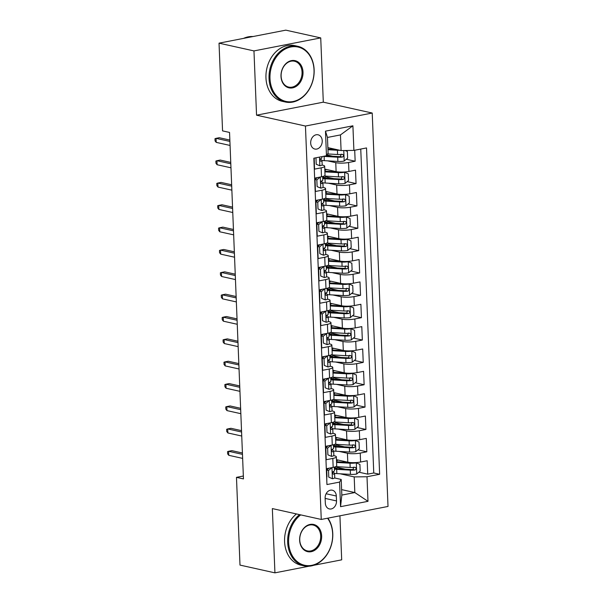 <?xml version="1.0" encoding="UTF-8"?>
<svg xmlns="http://www.w3.org/2000/svg" width="603" height="603" viewBox="0 0 603 603"><rect width="100%" height="100%" fill="white"/><g stroke="black" fill="none" stroke-linecap="round" stroke-linejoin="round"><path stroke-width="0.9" d="M310.681 143.047A7.311 5.698 102.5 0 0 314.872 149.054A7.311 5.698 102.5 0 0 322.228 140.793A7.311 5.698 102.5 0 0 318.037 134.786A7.311 5.698 102.5 0 0 310.681 143.047M320.728 37.906L253.969 50.916L256.546 115.181L323.306 102.171L320.728 37.906L285.799 30.15L219.032 43.16L222.56 130.889L229.547 132.441L243.461 478.91L236.474 477.357L239.994 565.094L274.93 572.85L308.97 566.217M323.306 102.171L372.217 113.032L388.015 506.445L321.256 519.447L305.45 126.042L372.217 113.032M313.696 565.297L341.69 559.84L339.926 515.814M314.11 158.144L314.547 169.134L321.135 167.845L321.497 176.792A9.135 1.839 -2.3 0 0 325.032 175.179L324.678 166.24A9.135 1.839 177.7 0 1 321.135 167.845M321.497 176.792L314.909 178.073L315.452 191.483L322.032 190.201L322.394 199.141A9.135 1.839 -2.3 0 0 325.929 197.535L325.575 188.596A9.135 1.839 177.7 0 1 322.032 190.201M322.394 199.141L315.806 200.422L316.349 213.839L322.929 212.55L323.291 221.497A9.135 1.839 -2.3 0 0 326.834 219.884L326.472 210.944A9.135 1.839 177.7 0 1 322.929 212.55M323.291 221.497L316.703 222.778L317.246 236.188L323.834 234.906L324.188 243.846A9.135 1.839 -2.3 0 0 327.731 242.24L327.369 233.301A9.135 1.839 177.7 0 1 323.834 234.906M324.188 243.846L317.6 245.127L318.143 258.544L324.731 257.255L325.085 266.202A9.135 1.839 -2.3 0 0 328.627 264.589L328.266 255.649A9.135 1.839 177.7 0 1 324.731 257.255M325.085 266.202L318.505 267.483L319.04 280.892L325.628 279.611L325.982 288.551A9.135 1.839 -2.3 0 0 329.524 286.945L329.163 278.006A9.135 1.839 177.7 0 1 325.628 279.611M325.982 288.551L319.402 289.832L319.937 303.249L326.524 301.967L326.879 310.907A9.135 1.839 -2.3 0 0 330.421 309.294L330.06 300.354A9.135 1.839 177.7 0 1 326.524 301.967M321.783 312.482A17.472 3.52 -2.3 0 0 320.299 312.211L320.834 325.597L327.421 324.316L327.783 333.255A9.135 1.839 -2.3 0 0 331.318 331.65L330.964 322.711A9.135 1.839 177.7 0 1 327.421 324.316M322.68 334.831A17.472 3.52 -2.3 0 0 321.195 334.559L321.731 347.954L328.318 346.672L328.68 355.612A9.135 1.839 -2.3 0 0 332.215 353.999L331.861 345.059A9.135 1.839 177.7 0 1 328.318 346.672M323.577 357.187A17.472 3.52 -2.3 0 0 322.092 356.916L322.628 370.302L329.215 369.021L329.577 377.96A9.135 1.839 -2.3 0 0 333.112 376.355L332.758 367.415A9.135 1.839 177.7 0 1 329.215 369.021M324.474 379.543A17.472 3.52 -2.3 0 0 322.989 379.264L323.532 392.659L330.112 391.377L330.474 400.317A9.135 1.839 -2.3 0 0 334.009 398.704L333.655 389.764A9.135 1.839 177.7 0 1 330.112 391.377M330.474 400.317L323.886 401.598L324.429 415.007L331.009 413.726L331.371 422.665A9.135 1.839 -2.3 0 0 334.914 421.06L334.552 412.12A9.135 1.839 177.7 0 1 331.009 413.726M331.371 422.665L324.783 423.954L325.326 437.363L331.914 436.082L332.268 445.022A9.135 1.839 -2.3 0 0 335.811 443.409L335.449 434.469A9.135 1.839 177.7 0 1 331.914 436.082M332.268 445.022L325.68 446.303L326.223 459.712L332.811 458.431A9.135 1.839 -2.3 0 0 336.346 456.825A9.135 1.839 -2.3 0 0 334.439 455.785L333.693 455.619M336.459 459.682L347.788 462.192A9.135 1.839 -2.3 0 0 360.594 462.026L367.182 460.745L367.717 474.154L358.86 472.187M345.315 469.179L337.59 467.468M339.218 451.428L347.426 453.252A9.135 1.839 -2.3 0 0 360.232 453.087L366.82 451.805L357.963 449.838M344.419 446.831L336.685 445.112M366.82 451.805L366.285 438.396L359.697 439.677A9.135 1.839 -2.3 0 1 346.891 439.843L335.562 437.326M334.665 414.977L345.994 417.487A9.135 1.839 -2.3 0 0 358.8 417.321L365.388 416.04L365.923 429.449L357.066 427.482M343.522 424.474L335.788 422.763M333.768 392.621L345.097 395.138A9.135 1.839 -2.3 0 0 357.903 394.973L364.483 393.691L365.026 407.1L356.169 405.133M342.625 402.126L334.891 400.407M332.871 370.265L344.192 372.782A9.135 1.839 -2.3 0 0 357.006 372.616L363.586 371.335L364.129 384.744L355.265 382.777M341.728 379.769L333.994 378.051M331.974 347.916L343.295 350.433A9.135 1.839 -2.3 0 0 356.102 350.268L362.689 348.986L363.232 362.395L354.368 360.428M340.831 357.421L333.097 355.702M331.077 325.56L342.398 328.077A9.135 1.839 -2.3 0 0 355.205 327.911L361.792 326.63L362.335 340.039L353.471 338.072M339.934 335.064L332.2 333.346M330.18 303.211L341.502 305.729A9.135 1.839 -2.3 0 0 354.308 305.563L360.896 304.281L361.431 317.691L352.574 315.723M339.037 312.716L331.303 310.997M329.276 280.855L340.605 283.372A9.135 1.839 -2.3 0 0 353.411 283.206L359.999 281.925L360.534 295.334L351.677 293.367M338.14 290.36L330.406 288.641M328.379 258.506L339.708 261.024A9.135 1.839 -2.3 0 0 352.514 260.858L359.102 259.569L359.637 272.986L350.78 271.018M337.235 268.011L329.509 266.292M327.482 236.15L338.811 238.667A9.135 1.839 -2.3 0 0 351.617 238.502L358.205 237.22L358.74 250.629L349.883 248.662M336.338 245.655L328.605 243.936M326.585 213.801L337.914 216.319A9.135 1.839 -2.3 0 0 350.72 216.153L357.308 214.864L357.843 228.281L348.986 226.313M335.441 223.306L327.708 221.587M325.688 191.445L337.017 193.962A9.135 1.839 -2.3 0 0 349.823 193.797L356.403 192.515L356.946 205.924L348.089 203.957M334.544 200.95L326.811 199.231M324.791 169.096L336.112 171.614A9.135 1.839 -2.3 0 0 348.926 171.448L355.506 170.159L356.049 183.576L347.185 181.609M333.647 178.601L325.914 176.883M324.678 166.24A9.135 1.839 177.7 0 0 322.763 165.199L322.025 165.034M325.575 188.596A9.135 1.839 177.7 0 0 323.66 187.556L322.922 187.39M326.472 210.944A9.135 1.839 177.7 0 0 324.557 209.904L323.819 209.738M327.369 233.301A9.135 1.839 177.7 0 0 325.462 232.261L324.716 232.095M328.266 255.649A9.135 1.839 177.7 0 0 326.359 254.609L325.612 254.443M329.163 278.006A9.135 1.839 177.7 0 0 327.256 276.965L326.509 276.8M330.06 300.354A9.135 1.839 177.7 0 0 328.153 299.314L327.406 299.148M330.964 322.711A9.135 1.839 177.7 0 0 329.05 321.67L328.303 321.505M331.861 345.059A9.135 1.839 177.7 0 0 329.947 344.019L329.2 343.853M332.758 367.415A9.135 1.839 177.7 0 0 330.843 366.375L330.105 366.209M333.655 389.764A9.135 1.839 177.7 0 0 331.74 388.724L331.002 388.558M334.552 412.12A9.135 1.839 177.7 0 0 332.637 411.08L331.899 410.914M335.449 434.469A9.135 1.839 177.7 0 0 333.542 433.429L332.796 433.263M336.512 500.935L336.316 496.013A7.078 5.517 102.5 0 0 332.253 490.194A7.078 5.517 102.5 0 0 325.13 498.191L325.326 503.113A7.078 5.517 102.5 0 0 329.381 508.932A7.078 5.517 102.5 0 0 336.512 500.935L325.138 498.402M327.874 147.629L341.087 150.562L340.461 134.914L327.467 137.446L328.092 153.094L326.464 155.74L313.839 158.205L326.947 484.548L339.572 482.091L341.2 479.438L334.59 477.968M326.464 155.74L325.477 131.153L352.906 125.808L353.893 150.396L366.526 147.939L379.634 474.282L367.001 476.747L367.988 501.334L340.559 506.678L339.572 482.091M327.542 160.843L335.758 162.667L336.112 171.614M328.439 183.199L336.655 185.023L337.017 193.962M329.336 205.548L337.552 207.372L337.914 216.319M330.233 227.904L338.449 229.728L338.811 238.667M331.137 250.253L339.346 252.077L339.708 261.024M332.034 272.609L340.243 274.433L340.605 283.372M332.931 294.957L341.14 296.782L341.502 305.729M333.828 317.314L342.044 319.138L342.398 328.077M334.725 339.662L342.941 341.486L343.295 350.433M335.622 362.019L343.838 363.843L344.192 372.782M336.519 384.367L344.735 386.199L345.097 395.138M337.416 406.724L345.632 408.548L345.994 417.487M338.313 429.08L346.529 430.904L346.891 439.843M367.717 474.154L373.762 472.978L360.752 149.062M335.758 162.667A9.135 1.839 177.7 0 0 348.564 162.501L355.152 161.22L354.707 150.237M356.049 183.576L349.461 184.857A9.135 1.839 177.7 0 1 336.655 185.023M356.946 205.924L350.358 207.206A9.135 1.839 177.7 0 1 337.552 207.372M357.843 228.281L351.255 229.562A9.135 1.839 177.7 0 1 338.449 229.728M358.74 250.629L352.152 251.918A9.135 1.839 177.7 0 1 339.346 252.077M359.637 272.986L353.049 274.267A9.135 1.839 177.7 0 1 340.243 274.433M360.534 295.334L353.953 296.623A9.135 1.839 177.7 0 1 341.14 296.782M361.431 317.691L354.85 318.972A9.135 1.839 177.7 0 1 342.044 319.138M362.335 340.039L355.747 341.328A9.135 1.839 177.7 0 1 342.941 341.486M363.232 362.395L356.644 363.677A9.135 1.839 177.7 0 1 343.838 363.843M364.129 384.744L357.541 386.033A9.135 1.839 177.7 0 1 344.735 386.199M365.026 407.1L358.438 408.382A9.135 1.839 177.7 0 1 345.632 408.548M365.923 429.449L359.335 430.738A9.135 1.839 177.7 0 1 346.529 430.904M326.849 482.121L326.577 468.659L333.165 467.37A9.135 1.839 -2.3 0 0 336.708 465.765L336.346 456.825M322.989 379.249L329.577 377.96M322.092 356.893L328.68 355.612M321.195 334.537L327.783 333.255M320.299 312.188L326.879 310.907M341.2 479.438L341.833 495.086L354.82 492.553L354.195 476.913L367.001 476.747M341.615 489.621L354.82 492.553L367.988 501.334M340.115 473.785L354.195 476.913M253.969 50.916L219.032 43.16M256.546 115.181L305.45 126.042M321.256 519.447L272.345 508.585L274.93 572.85M243.341 476.016L236.474 477.357M373.762 472.978L379.634 474.282M355.152 161.22L346.288 159.252M332.75 156.245L326.947 154.956M353.893 150.396L341.087 150.562M341.833 495.086L340.559 506.678M325.477 131.153L327.467 137.446M352.906 125.808L340.461 134.914M332.042 467.551L328.522 470.491L328.793 477.199L332.487 478.729A6.053 1.221 -2.3 0 0 334.748 477.682L334.575 473.438A6.053 1.221 -2.3 0 0 334.461 473.212L332.999 471.765M332.487 478.729L328.793 477.199M328.522 470.491L326.705 470.091L326.977 476.792M326.705 470.091L328.982 468.192M328.07 468.953A17.472 3.52 -2.3 0 0 326.585 468.674M326.622 469.624A14.502 2.925 177.7 0 1 327.09 469.767M334.318 467.114L334.469 470.755A6.053 1.221 177.7 0 1 333.391 471.501C332.268 472.714 332.306 473.604 333.497 474.184A6.053 1.221 -2.3 0 0 334.575 473.438A17.472 3.52 177.7 0 0 336.843 473.589L336.678 469.345L350.275 470.136A6.053 1.221 -2.3 0 0 354.971 470.001C356.554 468.885 356.516 467.988 354.865 467.317A6.053 1.221 177.7 0 1 350.17 467.453L336.564 466.662A17.472 3.52 177.7 0 1 335.803 466.616M242.421 452.996L231.861 450.652L228.612 451.285L242.474 454.361M228.771 455.31L227.64 453.871L227.557 451.632L228.612 451.285L228.771 455.31L242.632 458.386M336.843 473.589L350.449 474.38A6.053 1.221 177.7 0 0 356.667 474.018L360.187 471.079L359.916 464.378L356.222 462.84A6.053 1.221 177.7 0 1 349.996 463.202L336.572 462.426M356.222 462.84L355.227 462.622M351.632 462.629A3.083 0.618 177.7 0 1 351.278 462.614L337.672 461.823A14.502 2.925 177.7 0 1 336.542 461.747M334.371 468.395A14.502 2.925 177.7 0 1 335.321 468.184A7.191 1.447 -2.3 0 0 338.019 466.941L338.012 466.745M336.512 460.88A7.191 1.447 -2.3 0 0 337.74 460.006L337.74 459.961M334.401 469.172A17.472 3.52 -2.3 0 0 336.678 469.345M353.788 467.076L352.959 469.549A3.083 0.618 177.7 0 1 351.557 469.541L337.951 468.757A14.502 2.925 177.7 0 1 334.371 468.403M355.288 467.333L354.865 467.317M300.701 514.887A27.866 21.716 102.5 0 0 288.626 542.353A27.866 21.716 102.5 0 0 311.728 565.335A27.866 21.716 102.5 0 0 332.652 533.776A27.866 21.716 102.5 0 0 327.557 518.218M327.919 518.15A28.552 22.251 -77.5 0 1 332.773 533.58A28.552 22.251 -77.5 0 1 304.025 565.84A28.552 22.251 -77.5 0 1 287.661 542.368A28.552 22.251 -77.5 0 1 299.518 514.623M299.631 540.205A13.929 10.854 -77.5 0 1 310.085 524.429A13.929 10.854 -77.5 0 1 321.64 535.916A13.929 10.854 -77.5 0 1 311.186 551.7A13.929 10.854 -77.5 0 1 299.631 540.205M320.683 535.931A13.243 10.326 102.5 0 0 313.093 525.04A13.243 10.326 102.5 0 0 299.751 540.009A13.243 10.326 102.5 0 0 307.342 550.901A13.243 10.326 102.5 0 0 320.683 535.931M304.025 565.84L300.95 565.154A28.552 22.251 -77.5 0 1 284.586 541.682A28.552 22.251 -77.5 0 1 296.45 513.937M269.993 78.533A27.866 21.716 102.5 0 0 293.103 101.515A27.866 21.716 102.5 0 0 314.02 69.956A27.866 21.716 102.5 0 0 290.91 46.974A27.866 21.716 102.5 0 0 269.993 78.533M314.14 69.76A28.552 22.251 -77.5 0 1 285.4 102.02A28.552 22.251 -77.5 0 1 269.036 78.548A28.552 22.251 -77.5 0 1 297.776 46.288A28.552 22.251 -77.5 0 1 314.14 69.76M280.998 76.393A13.929 10.854 -77.5 0 1 291.46 60.609A13.929 10.854 -77.5 0 1 303.015 72.104A13.929 10.854 -77.5 0 1 292.553 87.88A13.929 10.854 -77.5 0 1 280.998 76.393M302.05 72.111A13.243 10.326 102.5 0 0 294.46 61.22A13.243 10.326 102.5 0 0 281.126 76.197A13.243 10.326 102.5 0 0 288.716 87.088A13.243 10.326 102.5 0 0 302.05 72.111M285.4 102.02L282.325 101.342A28.552 22.251 -77.5 0 1 265.961 77.862A28.552 22.251 -77.5 0 1 294.701 45.602L297.776 46.288M243.582 38.373A28.552 22.251 -77.5 0 1 253.004 36.542M331.145 445.202L327.625 448.142L327.896 454.843L331.59 456.381A6.053 1.221 -2.3 0 0 333.843 455.333L333.678 451.082A6.053 1.221 -2.3 0 0 333.565 450.863L332.102 449.416M331.59 456.381L327.896 454.843M327.625 448.142L325.808 447.735L326.08 454.443M325.808 447.735L328.085 445.836M327.173 446.597A17.472 3.52 -2.3 0 0 325.68 446.326M325.726 447.268A14.502 2.925 177.7 0 1 326.193 447.411M333.421 444.758L333.572 448.398A6.053 1.221 177.7 0 1 332.494 449.145C331.371 450.358 331.401 451.255 332.6 451.828A6.053 1.221 -2.3 0 0 333.678 451.082A17.472 3.52 177.7 0 0 335.946 451.24L335.773 446.989L349.378 447.78A6.053 1.221 -2.3 0 0 354.074 447.645C355.657 446.529 355.619 445.64 353.969 444.961A6.053 1.221 177.7 0 1 349.273 445.097L335.667 444.313A17.472 3.52 177.7 0 1 334.906 444.26M241.524 430.648L230.964 428.296L227.715 428.929L241.577 432.012M227.874 432.954L226.743 431.514L226.653 429.283L227.715 428.929L227.874 432.954L241.735 436.037M330.248 422.846L326.728 425.786L326.999 432.494L330.693 434.024A6.053 1.221 -2.3 0 0 332.946 432.977L332.781 428.733A6.053 1.221 -2.3 0 0 332.668 428.507L331.205 427.06M330.693 434.024L326.999 432.494M326.728 425.786L324.911 425.386L325.183 432.087M324.911 425.386L327.188 423.487M326.276 424.248A17.472 3.52 -2.3 0 0 324.783 423.969M324.821 424.919A14.502 2.925 177.7 0 1 325.296 425.062M332.524 422.409L332.668 426.05A6.053 1.221 177.7 0 1 331.597 426.796C330.474 428.009 330.504 428.899 331.703 429.479A6.053 1.221 -2.3 0 0 332.781 428.733M240.62 408.291L230.067 405.947L226.818 406.58L240.68 409.656M226.977 410.605L225.846 409.166L225.756 406.927L226.818 406.58L226.977 410.605L240.838 413.681M329.344 400.498L325.831 403.437L326.095 410.138L329.796 411.668A6.053 1.221 -2.3 0 0 332.049 410.628L331.884 406.377A6.053 1.221 -2.3 0 0 331.771 406.158L330.308 404.711M329.796 411.668L326.095 410.138M325.831 403.437L324.015 403.03L324.278 409.739M324.015 403.03L326.291 401.131M325.379 401.892A17.472 3.52 -2.3 0 0 323.886 401.621M323.924 402.563A14.502 2.925 177.7 0 1 324.399 402.706M331.627 400.053L331.771 403.693A6.053 1.221 177.7 0 1 330.7 404.44C329.57 405.653 329.607 406.55 330.806 407.123A6.053 1.221 -2.3 0 0 331.884 406.377M239.723 385.943L229.17 383.591L225.921 384.224L239.783 387.307M226.08 388.249L224.949 386.809L224.859 384.578L225.921 384.224L226.08 388.249L239.941 391.332M328.447 378.141L324.934 381.081L325.198 387.789L328.899 389.319A6.053 1.221 -2.3 0 0 331.153 388.272L330.979 384.028A6.053 1.221 -2.3 0 0 330.874 383.802L329.411 382.355M328.899 389.319L325.198 387.789M324.934 381.081L323.118 380.681L323.381 387.382M323.118 380.681L325.386 378.774M323.027 380.214A14.502 2.925 177.7 0 1 323.502 380.357M330.73 377.704L330.874 381.345A6.053 1.221 177.7 0 1 329.803 382.091C328.673 383.304 328.71 384.194 329.909 384.767A6.053 1.221 -2.3 0 0 330.979 384.028M238.826 363.586L228.266 361.242L225.025 361.875L238.886 364.951M225.183 365.9L224.052 364.461L223.962 362.222L225.025 361.875L225.183 365.9L239.044 368.976M335.946 451.24L349.552 452.031A6.053 1.221 177.7 0 0 355.77 451.67L359.29 448.73L359.019 442.022L355.325 440.491A6.053 1.221 177.7 0 1 349.099 440.853L335.675 440.069M355.325 440.491L354.323 440.265M350.735 440.28A3.083 0.618 177.7 0 1 350.381 440.265L336.776 439.474A14.502 2.925 177.7 0 1 335.645 439.399M352.891 444.72L352.062 447.2A3.083 0.618 177.7 0 1 350.66 447.192L337.054 446.401A14.502 2.925 177.7 0 1 333.474 446.047A14.502 2.925 177.7 0 1 334.424 445.836A7.191 1.447 -2.3 0 0 337.122 444.584L337.115 444.396M335.615 438.532A7.191 1.447 -2.3 0 0 336.843 437.657L336.843 437.612M333.504 446.815A17.472 3.52 -2.3 0 0 335.773 446.989M354.391 444.984L353.969 444.961M332.781 428.71A17.472 3.52 177.7 0 0 335.049 428.884L348.655 429.675A6.053 1.221 177.7 0 0 354.873 429.313L358.393 426.374L358.122 419.673L354.421 418.135A6.053 1.221 177.7 0 1 348.202 418.497L334.778 417.721M354.421 418.135L353.426 417.917M349.838 417.924A3.083 0.618 177.7 0 1 349.484 417.909L335.879 417.118A14.502 2.925 177.7 0 1 334.748 417.042M351.994 422.371L351.165 424.844A3.083 0.618 177.7 0 1 349.763 424.836L336.157 424.052A14.502 2.925 177.7 0 1 332.577 423.698A14.502 2.925 177.7 0 1 333.527 423.479A7.191 1.447 -2.3 0 0 336.225 422.236L336.218 422.04M334.718 416.176A7.191 1.447 -2.3 0 0 335.946 415.301L335.946 415.256M332.607 424.467A17.472 3.52 -2.3 0 0 334.876 424.64L348.481 425.432A6.053 1.221 -2.3 0 0 353.177 425.288C354.76 424.18 354.722 423.283 353.072 422.613A6.053 1.221 177.7 0 1 348.376 422.748L334.771 421.957A17.472 3.52 177.7 0 1 334.009 421.912M353.494 422.628L353.072 422.613M331.876 406.362A17.472 3.52 177.7 0 0 334.152 406.535L347.75 407.327A6.053 1.221 177.7 0 0 353.976 406.965L357.496 404.025L357.225 397.317L353.524 395.787A6.053 1.221 177.7 0 1 347.305 396.148L333.881 395.364M353.524 395.787L352.529 395.56M348.941 395.576A3.083 0.618 177.7 0 1 348.587 395.56L334.982 394.769A14.502 2.925 177.7 0 1 333.851 394.686M351.097 400.015L350.268 402.495A3.083 0.618 177.7 0 1 348.866 402.487L335.26 401.696A14.502 2.925 177.7 0 1 331.68 401.342A14.502 2.925 177.7 0 1 332.63 401.131A7.191 1.447 -2.3 0 0 335.328 399.879L335.321 399.691M333.813 393.827A7.191 1.447 -2.3 0 0 335.049 392.952L335.049 392.907M331.71 402.111A17.472 3.52 -2.3 0 0 333.979 402.284L347.584 403.075A6.053 1.221 -2.3 0 0 352.28 402.94C353.863 401.824 353.825 400.935 352.175 400.256A6.053 1.221 177.7 0 1 347.479 400.392L333.874 399.608A17.472 3.52 177.7 0 1 333.112 399.555M352.597 400.279L352.175 400.256M330.979 384.005A17.472 3.52 177.7 0 0 333.255 384.179L346.853 384.97A6.053 1.221 177.7 0 0 353.079 384.608L356.599 381.669L356.328 374.968L352.627 373.43A6.053 1.221 177.7 0 1 346.408 373.792L332.984 373.016M352.627 373.43L351.632 373.212M348.044 373.219A3.083 0.618 177.7 0 1 347.69 373.204L334.085 372.413A14.502 2.925 177.7 0 1 332.954 372.337M350.2 377.666L349.371 380.139A3.083 0.618 177.7 0 1 347.969 380.131L334.364 379.347A14.502 2.925 177.7 0 1 330.783 378.993A14.502 2.925 177.7 0 1 331.733 378.774A7.191 1.447 -2.3 0 0 334.431 377.531L334.424 377.335M332.916 371.471A7.191 1.447 -2.3 0 0 334.152 370.596L334.152 370.551M330.813 379.762A17.472 3.52 -2.3 0 0 333.082 379.935L346.687 380.727A6.053 1.221 -2.3 0 0 351.383 380.583C352.966 379.475 352.928 378.578 351.27 377.908A6.053 1.221 177.7 0 1 346.574 378.043L332.977 377.252A17.472 3.52 177.7 0 1 332.215 377.207M351.7 377.923L351.27 377.908M327.55 355.793L324.03 358.732L324.301 365.433L328.002 366.963A6.053 1.221 -2.3 0 0 330.256 365.915L330.082 361.672A6.053 1.221 -2.3 0 0 329.969 361.453L328.514 359.999M328.002 366.963L324.301 365.433M324.03 358.732L322.221 358.325L322.484 365.034M322.221 358.325L324.489 356.426M322.13 357.858A14.502 2.925 177.7 0 1 322.605 358.001M329.833 355.348L329.977 358.989A6.053 1.221 177.7 0 1 328.906 359.735C327.776 360.948 327.813 361.845 329.012 362.418A6.053 1.221 -2.3 0 0 330.082 361.672M237.929 341.23L227.369 338.886L224.12 339.519L237.981 342.602M224.286 343.544L223.155 342.105L223.065 339.873L224.12 339.519L224.286 343.544L238.147 346.627M330.082 361.649A17.472 3.52 177.7 0 0 332.359 361.83L345.956 362.614A6.053 1.221 177.7 0 0 352.182 362.252L355.702 359.32L355.431 352.612L351.73 351.082A6.053 1.221 177.7 0 1 345.511 351.443L332.08 350.66M351.73 351.082L350.735 350.856M347.147 350.871A3.083 0.618 177.7 0 1 346.793 350.848L333.188 350.064A14.502 2.925 177.7 0 1 332.057 349.981M349.303 355.31L348.474 357.79A3.083 0.618 177.7 0 1 347.064 357.783L333.467 356.991A14.502 2.925 177.7 0 1 329.886 356.637A14.502 2.925 177.7 0 1 330.836 356.426A7.191 1.447 -2.3 0 0 333.534 355.175L333.527 354.986M332.019 349.122A7.191 1.447 -2.3 0 0 333.255 348.248L333.255 348.202M329.916 357.406A17.472 3.52 -2.3 0 0 332.185 357.579L345.79 358.37A6.053 1.221 -2.3 0 0 350.486 358.235C352.069 357.119 352.031 356.23 350.373 355.551A6.053 1.221 177.7 0 1 345.677 355.687L332.08 354.896A17.472 3.52 177.7 0 1 331.318 354.85M350.803 355.574L350.373 355.551M326.653 333.436L323.133 336.376L323.404 343.084L327.105 344.615A6.053 1.221 -2.3 0 0 329.359 343.567L329.185 339.316A6.053 1.221 -2.3 0 0 329.072 339.097L327.617 337.65M327.105 344.615L323.404 343.084M323.133 336.376L321.316 335.969L321.587 342.677M321.316 335.969L323.592 334.07M321.233 335.509A14.502 2.925 177.7 0 1 321.708 335.652M328.937 332.999L329.08 336.64A6.053 1.221 177.7 0 1 328.009 337.386C326.879 338.6 326.916 339.489 328.115 340.062A6.053 1.221 -2.3 0 0 329.185 339.316A17.472 3.52 177.7 0 0 331.462 339.474L331.288 335.23L344.893 336.022A6.053 1.221 -2.3 0 0 349.589 335.879C351.172 334.771 351.134 333.874 349.476 333.203A6.053 1.221 177.7 0 1 344.78 333.338L331.183 332.547A17.472 3.52 177.7 0 1 330.414 332.494M237.032 318.881L226.472 316.537L223.223 317.17L237.085 320.246M223.389 321.195L222.258 319.756L222.168 317.517L223.223 317.17L223.389 321.195L237.25 324.271M331.462 339.474L345.059 340.265A6.053 1.221 177.7 0 0 351.285 339.904L354.798 336.964L354.534 330.256L350.833 328.725A6.053 1.221 177.7 0 1 344.615 329.087L331.183 328.311M350.833 328.725L349.838 328.507M346.25 328.514A3.083 0.618 177.7 0 1 345.888 328.499L332.291 327.708A14.502 2.925 177.7 0 1 331.16 327.633M348.406 332.962L347.577 335.434A3.083 0.618 177.7 0 1 346.167 335.426L332.57 334.642A14.502 2.925 177.7 0 1 328.982 334.288A14.502 2.925 177.7 0 1 329.939 334.07A7.191 1.447 -2.3 0 0 332.637 332.826L332.63 332.63M331.122 326.766A7.191 1.447 -2.3 0 0 332.359 325.891L332.359 325.846M329.019 335.057A17.472 3.52 -2.3 0 0 331.288 335.23M349.906 333.218L349.476 333.203M325.756 311.088L322.236 314.027L322.507 320.728L326.208 322.258A6.053 1.221 -2.3 0 0 328.462 321.211L328.288 316.967A6.053 1.221 -2.3 0 0 328.175 316.748L326.72 315.294M326.208 322.258L322.507 320.728M322.236 314.027L320.419 313.62L320.69 320.329M320.419 313.62L322.695 311.721M320.336 313.153A14.502 2.925 177.7 0 1 320.811 313.296M328.032 310.643L328.183 314.284A6.053 1.221 177.7 0 1 327.105 315.03C325.982 316.243 326.019 317.14 327.218 317.713A6.053 1.221 -2.3 0 0 328.288 316.967A17.472 3.52 177.7 0 0 330.557 317.125L330.391 312.874L343.989 313.666A6.053 1.221 -2.3 0 0 348.685 313.53C350.268 312.414 350.237 311.525 348.579 310.846A6.053 1.221 177.7 0 1 343.883 310.982L330.278 310.191A17.472 3.52 177.7 0 1 329.517 310.146M236.135 296.525L225.575 294.181L222.326 294.814L236.188 297.897M222.492 298.839L221.361 297.4L221.271 295.169L222.326 294.814L222.492 298.839L236.353 301.922M330.557 317.125L344.162 317.909A6.053 1.221 177.7 0 0 350.381 317.547L353.901 314.615L353.637 307.907L349.936 306.377A6.053 1.221 177.7 0 1 343.71 306.739L330.286 305.955M349.936 306.377L348.941 306.151M345.353 306.158A3.083 0.618 177.7 0 1 344.991 306.143L331.394 305.359A14.502 2.925 177.7 0 1 330.263 305.276M347.509 310.605L346.68 313.085A3.083 0.618 177.7 0 1 345.27 313.078L331.673 312.286A14.502 2.925 177.7 0 1 328.085 311.932A14.502 2.925 177.7 0 1 329.042 311.721A7.191 1.447 -2.3 0 0 331.74 310.47L331.733 310.281M330.225 304.409A7.191 1.447 -2.3 0 0 331.462 303.543L331.454 303.497M328.115 312.701A17.472 3.52 -2.3 0 0 330.391 312.874M349.009 310.869L348.579 310.846M324.859 288.731L321.339 291.671L321.61 298.379L325.311 299.91A6.053 1.221 -2.3 0 0 327.565 298.862L327.391 294.611A6.053 1.221 -2.3 0 0 327.278 294.392L325.824 292.945M325.311 299.91L321.61 298.379M321.339 291.671L319.522 291.264L319.794 297.972M319.522 291.264L321.798 289.365M320.886 290.126A17.472 3.52 -2.3 0 0 319.402 289.855M319.439 290.804A14.502 2.925 177.7 0 1 319.914 290.947M327.135 288.294L327.286 291.935A6.053 1.221 177.7 0 1 326.208 292.681C325.085 293.895 325.123 294.784 326.321 295.357A6.053 1.221 -2.3 0 0 327.391 294.611A17.472 3.52 177.7 0 0 329.66 294.769L329.494 290.525L343.092 291.309A6.053 1.221 -2.3 0 0 347.788 291.174C349.371 290.066 349.341 289.169 347.682 288.49A6.053 1.221 177.7 0 1 342.986 288.633L329.381 287.842A17.472 3.52 177.7 0 1 328.62 287.789M235.238 274.177L224.678 271.832L221.429 272.466L235.291 275.541M221.595 276.491L220.464 275.051L220.374 272.812L221.429 272.466L221.595 276.491L235.456 279.566M329.66 294.769L343.265 295.56A6.053 1.221 177.7 0 0 349.484 295.199L353.004 292.259L352.74 285.551L349.039 284.021A6.053 1.221 177.7 0 1 342.813 284.382L329.389 283.606M349.039 284.021L348.044 283.802M344.456 283.809A3.083 0.618 177.7 0 1 344.094 283.794L330.497 283.003A14.502 2.925 177.7 0 1 329.366 282.928M327.188 289.568A14.502 2.925 177.7 0 1 328.145 289.365A7.191 1.447 -2.3 0 0 330.843 288.121L330.828 287.925M329.328 282.061A7.191 1.447 -2.3 0 0 330.565 281.186L330.557 281.141M327.218 290.344A17.472 3.52 -2.3 0 0 329.494 290.525M346.604 288.257L345.783 290.729A3.083 0.618 177.7 0 1 344.373 290.721L330.768 289.937A14.502 2.925 177.7 0 1 327.188 289.583M348.104 288.513L347.682 288.49M323.962 266.383L320.442 269.315L320.713 276.023L324.406 277.553A6.053 1.221 -2.3 0 0 326.668 276.506L326.494 272.262A6.053 1.221 -2.3 0 0 326.381 272.043L324.919 270.589M324.406 277.553L320.713 276.023M320.442 269.315L318.625 268.915L318.897 275.624M318.625 268.915L320.902 267.016M319.989 267.777A17.472 3.52 -2.3 0 0 318.505 267.506M318.542 268.448A14.502 2.925 177.7 0 1 319.01 268.591M326.238 265.938L326.389 269.579A6.053 1.221 177.7 0 1 325.311 270.325C324.188 271.538 324.226 272.435 325.416 273.008A6.053 1.221 -2.3 0 0 326.494 272.262A17.472 3.52 177.7 0 0 328.763 272.42L328.597 268.169L342.195 268.961A6.053 1.221 -2.3 0 0 346.891 268.825C348.474 267.709 348.436 266.82 346.785 266.142A6.053 1.221 177.7 0 1 342.089 266.277L328.484 265.486A17.472 3.52 177.7 0 1 327.723 265.441M234.341 251.82L223.781 249.476L220.532 250.109L234.394 253.192M220.69 254.134L219.56 252.695L219.477 250.464L220.532 250.109L220.69 254.134L234.552 257.21M328.763 272.42L342.368 273.204A6.053 1.221 177.7 0 0 348.587 272.842L352.107 269.91L351.835 263.202L348.142 261.672A6.053 1.221 177.7 0 1 341.916 262.034L328.492 261.25M348.142 261.672L347.147 261.446M343.552 261.453A3.083 0.618 177.7 0 1 343.197 261.438L329.592 260.654A14.502 2.925 177.7 0 1 328.462 260.571M326.291 267.219A14.502 2.925 177.7 0 1 327.241 267.016A7.191 1.447 -2.3 0 0 329.939 265.765L329.931 265.576M328.431 259.705A7.191 1.447 -2.3 0 0 329.66 258.838L329.66 258.793M326.321 267.996A17.472 3.52 -2.3 0 0 328.597 268.169M345.707 265.9L344.878 268.38A3.083 0.618 177.7 0 1 343.476 268.373L329.871 267.581A14.502 2.925 177.7 0 1 326.291 267.227M347.207 266.164L346.785 266.142M323.065 244.027L319.545 246.966L319.816 253.675L323.51 255.205A6.053 1.221 -2.3 0 0 325.763 254.157L325.597 249.906A6.053 1.221 -2.3 0 0 325.484 249.687L324.022 248.24M323.51 255.205L319.816 253.675M319.545 246.966L317.728 246.559L318 253.268M317.728 246.559L320.005 244.66M319.093 245.421A17.472 3.52 -2.3 0 0 317.608 245.15M317.645 246.099A14.502 2.925 177.7 0 1 318.113 246.235M325.341 243.589L325.492 247.23A6.053 1.221 177.7 0 1 324.414 247.969C323.291 249.19 323.321 250.079 324.52 250.652A6.053 1.221 -2.3 0 0 325.597 249.906A17.472 3.52 177.7 0 0 327.866 250.064L327.693 245.82L341.298 246.604A6.053 1.221 -2.3 0 0 345.994 246.469C347.577 245.361 347.539 244.464 345.888 243.785A6.053 1.221 177.7 0 1 341.192 243.929L327.587 243.137A17.472 3.52 177.7 0 1 326.826 243.084M233.444 229.472L222.884 227.127L219.635 227.761L233.497 230.836M219.794 231.786L218.663 230.346L218.572 228.107L219.635 227.761L219.794 231.786L233.655 234.861M327.866 250.064L341.471 250.856A6.053 1.221 177.7 0 0 347.69 250.494L351.21 247.554L350.938 240.846L347.245 239.316A6.053 1.221 177.7 0 1 341.019 239.677L327.595 238.901M347.245 239.316L346.243 239.097M342.655 239.105A3.083 0.618 177.7 0 1 342.3 239.09L328.695 238.298A14.502 2.925 177.7 0 1 327.565 238.223M325.394 244.863A14.502 2.925 177.7 0 1 326.344 244.66A7.191 1.447 -2.3 0 0 329.042 243.416L329.034 243.22M327.535 237.356A7.191 1.447 -2.3 0 0 328.763 236.482L328.763 236.436M325.424 245.64A17.472 3.52 -2.3 0 0 327.693 245.82M344.81 243.552L343.981 246.024A3.083 0.618 177.7 0 1 342.579 246.016L328.974 245.233A14.502 2.925 177.7 0 1 325.394 244.878M346.31 243.808L345.888 243.785M322.168 221.678L318.648 224.61L318.919 231.318L322.613 232.848A6.053 1.221 -2.3 0 0 324.866 231.801L324.7 227.557A6.053 1.221 -2.3 0 0 324.587 227.339L323.125 225.884M322.613 232.848L318.919 231.318M318.648 224.61L316.831 224.21L317.103 230.919M316.831 224.21L319.108 222.311M318.196 223.072A17.472 3.52 -2.3 0 0 316.703 222.801M316.741 223.743A14.502 2.925 177.7 0 1 317.216 223.886M324.444 221.233L324.587 224.874A6.053 1.221 177.7 0 1 323.517 225.62C322.394 226.834 322.424 227.73 323.623 228.303A6.053 1.221 -2.3 0 0 324.7 227.557M232.539 207.115L221.987 204.771L218.738 205.404L232.6 208.487M218.897 209.429L217.766 207.99L217.675 205.759L218.738 205.404L218.897 209.429L232.758 212.505M324.7 227.535A17.472 3.52 177.7 0 0 326.969 227.715L340.574 228.499A6.053 1.221 177.7 0 0 346.793 228.138L350.313 225.205L350.041 218.497L346.341 216.967A6.053 1.221 177.7 0 1 340.122 217.329L326.698 216.545M346.341 216.967L345.346 216.741M341.758 216.748A3.083 0.618 177.7 0 1 341.404 216.733L327.798 215.949A14.502 2.925 177.7 0 1 326.668 215.866M343.914 221.195L343.084 223.675A3.083 0.618 177.7 0 1 341.682 223.668L328.077 222.876A14.502 2.925 177.7 0 1 324.497 222.522A14.502 2.925 177.7 0 1 325.447 222.311A7.191 1.447 -2.3 0 0 328.145 221.06L328.138 220.871M326.638 215A7.191 1.447 -2.3 0 0 327.866 214.133L327.866 214.088M324.527 223.291A17.472 3.52 -2.3 0 0 326.796 223.464L340.401 224.256A6.053 1.221 -2.3 0 0 345.097 224.12C346.68 223.004 346.642 222.115 344.991 221.437A6.053 1.221 177.7 0 1 340.296 221.572L326.69 220.781A17.472 3.52 177.7 0 1 325.929 220.736M345.413 221.459L344.991 221.437M321.271 199.322L317.751 202.261L318.015 208.97L321.716 210.5A6.053 1.221 -2.3 0 0 323.969 209.452L323.803 205.201A6.053 1.221 -2.3 0 0 323.69 204.982L322.228 203.535M321.716 210.5L318.015 208.97M317.751 202.261L315.934 201.854L316.198 208.563M315.934 201.854L318.211 199.955M317.299 200.716A17.472 3.52 -2.3 0 0 315.806 200.445M315.844 201.394A14.502 2.925 177.7 0 1 316.319 201.53M323.547 198.884L323.69 202.525A6.053 1.221 177.7 0 1 322.62 203.264C321.497 204.485 321.527 205.374 322.726 205.947A6.053 1.221 -2.3 0 0 323.803 205.201M231.642 184.767L221.09 182.423L217.841 183.056L231.703 186.131M218 187.073L216.869 185.641L216.779 183.402L217.841 183.056L218 187.073L231.861 190.156M323.796 205.186A17.472 3.52 177.7 0 0 326.072 205.359L339.677 206.151A6.053 1.221 177.7 0 0 345.896 205.789L349.416 202.849L349.145 196.141L345.444 194.611A6.053 1.221 177.7 0 1 339.225 194.973L325.801 194.196M345.444 194.611L344.449 194.392M340.861 194.4A3.083 0.618 177.7 0 1 340.507 194.385L326.901 193.593A14.502 2.925 177.7 0 1 325.771 193.518M343.017 198.847L342.187 201.319A3.083 0.618 177.7 0 1 340.785 201.312L327.18 200.528A14.502 2.925 177.7 0 1 323.6 200.173A14.502 2.925 177.7 0 1 324.55 199.955A7.191 1.447 -2.3 0 0 327.248 198.704L327.241 198.515M325.733 192.651A7.191 1.447 -2.3 0 0 326.969 191.777L326.969 191.731M323.63 200.935A17.472 3.52 -2.3 0 0 325.899 201.116L339.504 201.899A6.053 1.221 -2.3 0 0 344.2 201.764C345.783 200.656 345.745 199.759 344.094 199.08A6.053 1.221 177.7 0 1 339.399 199.224L325.793 198.432A17.472 3.52 177.7 0 1 325.032 198.379M344.517 199.103L344.094 199.08M320.366 176.973L316.854 179.905L317.118 186.613L320.819 188.144A6.053 1.221 -2.3 0 0 323.072 187.096L322.906 182.852A6.053 1.221 -2.3 0 0 322.793 182.634L321.331 181.179M320.819 188.144L317.118 186.613M316.854 179.905L315.037 179.506L315.301 186.214M315.037 179.506L317.306 177.606M316.394 178.367A17.472 3.52 -2.3 0 0 314.909 178.096M314.947 179.038A14.502 2.925 177.7 0 1 315.422 179.181M322.65 176.528L322.793 180.169A6.053 1.221 177.7 0 1 321.723 180.915C320.592 182.129 320.63 183.026 321.829 183.598A6.053 1.221 -2.3 0 0 322.906 182.852M230.745 162.411L220.185 160.066L216.944 160.7L230.806 163.782M217.103 164.725L215.972 163.285L215.882 161.054L216.944 160.7L217.103 164.725L230.964 167.8M322.899 182.83A17.472 3.52 177.7 0 0 325.175 183.011L338.773 183.794A6.053 1.221 177.7 0 0 344.999 183.433L348.519 180.493L348.248 173.792L344.547 172.262A6.053 1.221 177.7 0 1 338.328 172.624L324.904 171.84M344.547 172.262L343.552 172.036M339.964 172.043A3.083 0.618 177.7 0 1 339.61 172.028L326.004 171.244A14.502 2.925 177.7 0 1 324.874 171.162M342.12 176.491L341.29 178.97A3.083 0.618 177.7 0 1 339.888 178.963L326.283 178.171A14.502 2.925 177.7 0 1 322.703 177.817A14.502 2.925 177.7 0 1 323.653 177.606A7.191 1.447 -2.3 0 0 326.351 176.355L326.344 176.159M324.836 170.295A7.191 1.447 -2.3 0 0 326.072 169.428L326.072 169.383M322.733 178.586A17.472 3.52 -2.3 0 0 325.002 178.759L338.607 179.551A6.053 1.221 -2.3 0 0 343.303 179.415C344.886 178.3 344.848 177.403 343.19 176.732A6.053 1.221 177.7 0 1 338.494 176.867L324.896 176.076A17.472 3.52 177.7 0 1 324.135 176.031M343.62 176.754L343.19 176.732M315.964 157.79L316.221 164.265L319.922 165.795A6.053 1.221 -2.3 0 0 322.175 164.747L322.002 160.496A6.053 1.221 -2.3 0 0 321.896 160.277L320.434 158.83M319.922 165.795L316.221 164.265M314.178 158.137L314.404 163.858M321.851 156.637L321.896 157.813A6.053 1.221 177.7 0 1 320.826 158.559C319.696 159.78 319.733 160.669 320.932 161.242A6.053 1.221 -2.3 0 0 322.002 160.496M229.849 140.062L219.288 137.718L216.04 138.351L229.901 141.426M216.206 142.368L215.075 140.936L214.985 138.698L216.04 138.351L216.206 142.368L230.067 145.451M339.881 150.29A6.053 1.221 177.7 0 1 337.431 150.268L327.957 149.717M336.549 149.552L327.934 149.054M345.104 150.509L347.351 151.436L347.622 158.144L344.102 161.084A6.053 1.221 177.7 0 1 337.876 161.446L324.278 160.654A17.472 3.52 177.7 0 1 322.002 160.481M323.306 156.358A17.472 3.52 -2.3 0 0 324.105 156.411L337.71 157.195A6.053 1.221 -2.3 0 0 342.406 157.059C343.989 155.951 343.951 155.054 342.293 154.376A6.053 1.221 177.7 0 1 337.597 154.511L327.58 153.931M341.223 154.142L340.394 156.614A3.083 0.618 177.7 0 1 338.984 156.607L325.906 155.845M342.723 154.398L342.293 154.376M347.426 453.252L347.788 462.192M360.232 453.087L360.594 462.026M348.564 162.501L348.926 171.448M349.461 184.857L349.823 193.797M350.358 207.206L350.72 216.153M351.255 229.562L351.617 238.502M352.152 251.918L352.514 260.858M353.049 274.267L353.411 283.206M353.953 296.623L354.308 305.563M354.85 318.972L355.205 327.911M355.747 341.328L356.102 350.268M356.644 363.677L357.006 372.616M357.541 386.033L357.903 394.973M358.438 408.382L358.8 417.321M359.335 430.738L359.697 439.677M332.811 458.431L333.165 467.37M326.117 493.751L336.316 496.013M331.952 467.627L332.396 478.692M356.757 473.943L356.313 462.878M335.268 466.828L335.321 468.184M336.564 466.662L336.542 466.134M350.17 467.453L349.996 463.202M350.449 474.38L350.275 470.136M352.959 469.549L354.971 470.001M331.055 445.278L331.499 456.335M330.158 422.922L330.602 433.987M329.261 400.565L329.705 411.63M328.364 378.217L328.808 389.282M355.86 451.594L355.416 440.529M334.371 444.471L334.424 445.836M335.667 444.313L335.645 443.778M349.273 445.097L349.099 440.853M349.552 452.031L349.378 447.78M352.062 447.2L354.074 447.645M354.963 429.238L354.519 418.173M333.474 422.123L333.527 423.479M334.771 421.957L334.748 421.429M335.049 428.884L334.876 424.64M348.376 422.748L348.202 418.497M348.655 429.675L348.481 425.432M351.165 424.844L353.177 425.288M354.067 406.889L353.622 395.824M332.577 399.766L332.63 401.131M333.874 399.608L333.851 399.073M334.152 406.535L333.979 402.284M347.479 400.392L347.305 396.148M347.75 407.327L347.584 403.075M350.268 402.495L352.28 402.94M353.162 384.533L352.725 373.468M331.68 377.418L331.733 378.774M332.977 377.252L332.954 376.724M333.255 384.179L333.082 379.935M346.574 378.043L346.408 373.792M346.853 384.97L346.687 380.727M349.371 380.139L351.383 380.583M327.467 355.86L327.911 366.925M352.265 362.184L351.82 351.119M330.783 355.061L330.836 356.426M332.08 354.896L332.057 354.368M332.359 361.83L332.185 357.579M345.677 355.687L345.511 351.443M345.956 362.614L345.79 358.37M348.474 357.79L350.486 358.235M326.57 333.512L327.014 344.577M351.368 339.828L350.923 328.763M329.886 332.713L329.939 334.07M331.183 332.547L331.16 332.012M344.78 333.338L344.615 329.087M345.059 340.265L344.893 336.022M347.577 335.434L349.589 335.879M325.665 311.156L326.11 322.221M350.471 317.48L350.026 306.414M328.982 310.357L329.042 311.721M330.278 310.191L330.263 309.663M343.883 310.982L343.71 306.739M344.162 317.909L343.989 313.666M346.68 313.085L348.685 313.53M324.768 288.807L325.213 299.872M349.574 295.123L349.129 284.058M328.085 288.008L328.145 289.365M329.381 287.842L329.366 287.307M342.986 288.633L342.813 284.382M343.265 295.56L343.092 291.309M345.783 290.729L347.788 291.174M323.871 266.451L324.316 277.516M348.677 272.775L348.233 261.71M327.188 265.652L327.241 267.016M328.484 265.486L328.462 264.958M342.089 266.277L341.916 262.034M342.368 273.204L342.195 268.961M344.878 268.38L346.891 268.825M322.974 244.102L323.419 255.167M347.78 250.418L347.336 239.353M326.291 243.303L326.344 244.66M327.587 243.137L327.565 242.602M341.192 243.929L341.019 239.677M341.471 250.856L341.298 246.604M343.981 246.024L345.994 246.469M322.077 221.746L322.522 232.811M346.883 228.07L346.439 217.005M325.394 220.947L325.447 222.311M326.69 220.781L326.668 220.253M326.969 227.715L326.796 223.464M340.296 221.572L340.122 217.329M340.574 228.499L340.401 224.256M343.084 223.675L345.097 224.12M321.18 199.397L321.625 210.462M345.986 205.713L345.542 194.648M324.497 198.598L324.55 199.955M325.793 198.432L325.771 197.897M326.072 205.359L325.899 201.116M339.399 199.224L339.225 194.973M339.677 206.151L339.504 201.899M342.187 201.319L344.2 201.764M320.283 177.041L320.728 188.106M345.089 183.365L344.645 172.3M323.6 176.242L323.653 177.606M324.896 176.076L324.874 175.548M325.175 183.011L325.002 178.759M338.494 176.867L338.328 172.624M338.773 183.794L338.607 179.551M341.29 178.97L343.303 179.415M319.484 157.104L319.831 165.757M344.185 161.009L343.77 150.524M324.278 160.654L324.105 156.411M337.597 154.511L337.431 150.268M337.876 161.446L337.71 157.195M340.394 156.614L342.406 157.059"/></g></svg>
